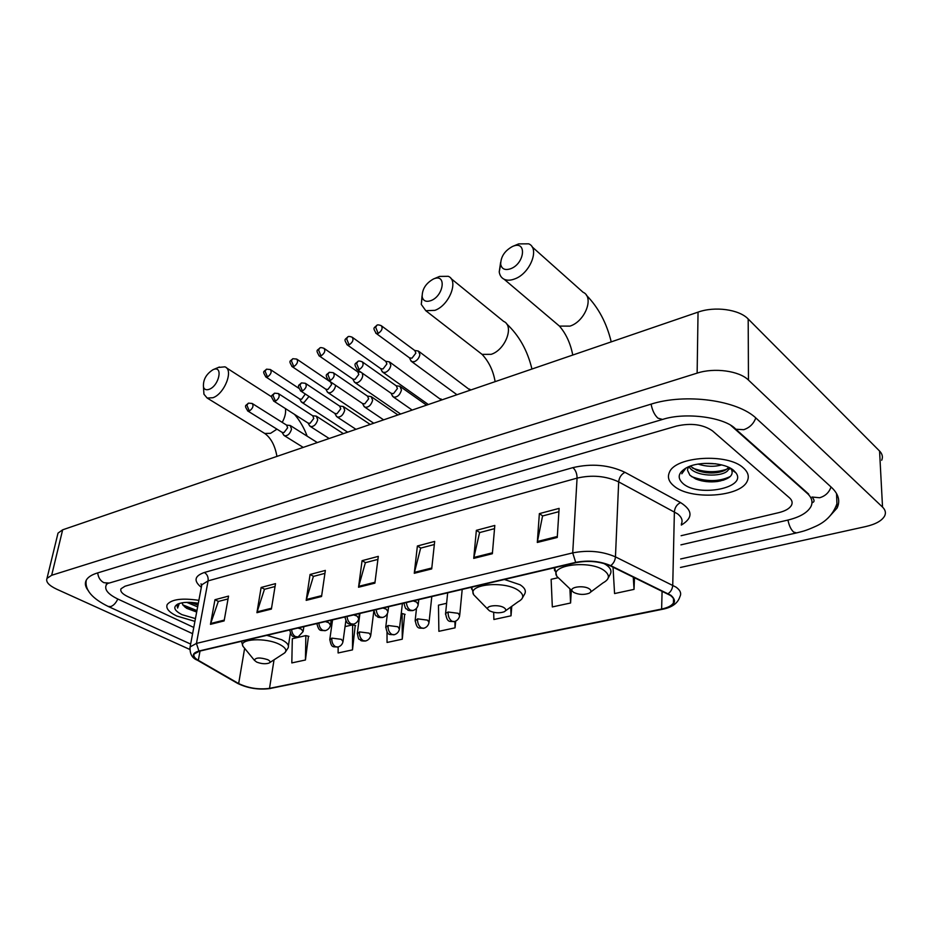 <?xml version="1.0" encoding="UTF-8"?>
<svg xmlns="http://www.w3.org/2000/svg" width="932" height="932" viewBox="0 0 932 932"><rect width="100%" height="100%" fill="white"/><g stroke="black" fill="none" stroke-linecap="round" stroke-linejoin="round"><path stroke-width="1.4" d="M186.33 608.107L188.043 608.666M743.387 467.922C727.892 452.929 675.432 456.272 669.467 472.233C667.207 477.137 668.722 481.739 674.022 486.05C690.251 500.286 740.591 497.187 747.266 481.098C749.41 476.543 748.116 472.151 743.387 467.922C727.892 452.929 675.432 456.272 669.467 472.233C667.207 477.137 668.722 481.739 674.022 486.05C690.251 500.286 740.591 497.187 747.266 481.098C749.41 476.543 748.116 472.151 743.387 467.922M198.865 600.359C182.101 597.866 171.558 599.253 167.224 604.519C165.64 608.293 168.832 612.126 176.789 616.017L194.916 621.364L176.789 616.017C168.832 612.126 165.64 608.293 167.224 604.519C171.558 599.253 182.101 597.866 198.865 600.359M670.329 595.397C673.766 597.866 674.803 600.383 673.428 602.957C671.716 605.718 667.778 607.746 661.627 609.039L269.511 688.364C258.583 689.762 248.308 688.166 238.662 683.575L198.318 660.322C194.567 658.097 193.18 655.988 194.194 654.019L199.297 651.223L576.069 562.637C588.348 560.295 599.742 561.355 610.239 565.817L670.329 595.397M670.889 595.28L610.728 565.642C599.963 561.064 588.29 559.981 575.696 562.38L198.9 651.037C191.864 653.157 191.538 656.268 197.91 660.369L238.254 683.622C248.133 688.329 258.677 689.96 269.872 688.527L661.953 609.26C674.768 605.998 677.739 601.326 670.889 595.28M305.44 659.996L305.847 635.601L292.31 638.711L291.821 662.92L305.44 659.996L308.457 636.253M338.153 646.971L338.106 652.971L352.494 649.884L355.22 625.558M387.013 632.047L387.048 642.463L402.275 639.189L404.674 614.246M681.106 535.714L778.756 512.647C785.443 510.992 789.707 508.488 791.548 505.132C792.736 502.569 792.037 500.123 789.427 497.781L712.549 430.922C703.136 424.398 691.101 422.779 676.434 426.075L125.005 586.228L121.032 588.756C119.983 591.272 122.174 593.859 127.579 596.503L193.774 627.446L127.579 596.503C122.174 593.859 119.983 591.272 121.032 588.756L125.005 586.228L676.434 426.075C691.101 422.779 703.136 424.398 712.549 430.922L789.427 497.781C792.037 500.123 792.736 502.569 791.548 505.132C789.707 508.488 785.443 510.992 778.756 512.647L681.106 535.714M256.917 612.697L261.135 587.463L275.511 583.642L271.387 609.074L256.917 612.697L257.127 611.846L271.527 608.235M210.469 624.335L214.966 599.719L228.538 596.107L224.123 620.91L210.469 624.335L210.69 623.496L224.263 620.095M414.274 573.285L417.385 546.001L434.673 541.41L431.702 568.916L414.274 573.285L414.449 572.353L431.807 567.996M473.736 558.385L476.357 530.343L494.81 525.45L492.364 553.725L473.736 558.385L473.887 557.441L492.445 552.781M537.31 542.459L539.36 513.625L559.118 508.383L557.254 537.461L537.31 542.459L537.438 541.48L557.313 536.494M306.185 600.359L310.076 574.473L325.35 570.419L321.552 596.503L306.185 600.359L306.383 599.486L321.68 595.641M358.54 587.242L362.07 560.68L378.299 556.369L374.885 583.152L358.54 587.242L358.715 586.345L375.002 582.255M493.669 612.324L493.878 619.5L511.027 615.807L511.773 606.313M558.245 577.689L551.127 579.32L552.327 606.93L570.582 603.004L571.328 590.224M613.023 567.18L614.572 593.556L634.04 589.374L634.471 577.642M446.614 603.295L438.471 605.171L438.879 631.313L455.037 627.842L455.69 621.108M362.07 560.68L365.542 562.648M377.914 559.386L365.367 562.695L358.715 586.345M310.076 574.473L313.571 576.36M324.918 573.366L313.397 576.407L306.383 599.486M539.36 513.625L542.727 515.932M558.909 511.668L542.564 515.978L537.438 541.48M476.357 530.343L479.77 532.533M494.543 528.642L479.607 532.58L473.887 557.441M417.385 546.001L420.833 548.074M434.335 544.509L420.658 548.121L414.449 572.353M214.966 599.719L218.472 601.431M228.037 598.915L218.298 601.478L210.69 623.496M261.135 587.463L264.641 589.257M275.045 586.519L264.455 589.304L257.127 611.846M455.037 627.842L454.909 621.434M511.027 615.807L510.748 607.058M570.582 603.004L569.906 588.884M634.04 589.374L633.259 577.059M402.275 639.189L402.111 613.512L405.14 614.386M401.203 613.722L402.111 613.512M352.494 649.884L352.634 624.871L355.686 625.687M345.05 626.607L352.634 624.871M305.847 635.601L308.935 636.37M107.39 583.607L106.178 585.156C104.291 589.735 108.275 594.406 118.131 599.171L192.598 633.678M680.919 544.859L787.61 520.138C799.807 517.19 807.59 512.647 810.957 506.53C813.088 501.998 811.877 497.641 807.333 493.447L730.851 425.411M680.477 567.448L865.781 526.545C875.742 524.227 882.033 520.673 884.678 515.885C886.111 512.821 885.388 509.886 882.534 507.09L748.466 380.081C739.286 370.831 714.331 367.441 697.136 373.126L51.668 575.277L47.008 578.364C45.598 581.848 48.837 585.459 56.701 589.199L189.697 649.406M881.695 460.257C883.082 457.018 882.371 453.942 879.563 451.03L748.186 318.989C739.204 309.401 714.844 306.057 698.045 312.127L62.654 529.819L58.017 533.116L57.574 534.933M828.047 518.052L837.087 508.033C840.408 500.997 838.602 494.17 831.67 487.564L756.434 418.503C737.76 400.119 685.3 393.013 650.653 404.267L97.161 573.063C91.581 574.799 87.946 577.164 86.292 580.147C84.556 583.479 85.325 587.102 88.575 591.016M728.999 467.468L728.474 469.507C725.224 476.765 698.744 477.405 690.449 468.656L688.795 466.676M728.474 469.507L728.486 467.247C726.867 469.914 722.941 471.72 716.708 472.652C709.916 473.503 703.322 472.745 696.95 470.369L690.193 466.14M688.515 466.792L687.525 469.646M721.694 464.905C714.168 466.99 706.305 466.722 698.115 464.089M715.951 463.821L703.951 463.425L715.59 463.775M685.206 468.458L681.816 473.771L686.022 467.992M687.56 470.357L689.913 475.262L695.796 479.001C702.542 481.646 709.834 482.461 717.652 481.46C729.348 479.223 733.962 475.25 731.48 469.542L730.537 468.342M733.717 470.45C725.166 462.563 699.85 460.886 687.292 467.351C678.123 472.384 676.737 477.825 683.156 483.673C698.511 497.455 747.417 487.937 735.965 472.897L733.717 470.45M730.257 476.508C718.922 481.926 705.978 481.937 691.439 476.555M726.541 469.309C715.636 472.839 704.336 472.442 692.639 468.12M720.168 481.04L701.738 480.877M730.606 468.423L728.393 469.646M719.015 472.279L702.938 472.14M512.67 246.386C504.795 250.65 500.799 256.615 500.694 264.257C501.754 269.092 505.074 270.571 510.678 268.719C524.634 263.663 527.128 240.561 513.264 246.153L512.67 246.386M516.538 244.79L518.658 243.893L528.724 243.835C540.082 248.366 530.098 273.6 514.72 278.924C510.596 280.497 507.066 280.602 504.13 279.25C501.369 277.853 499.738 275.406 499.226 271.888L500.635 262.335M573.553 592.333C578.597 594.744 583.747 595.059 589.024 593.288C591.459 591.971 591.564 590.492 589.327 588.861C584.084 585.098 569.51 586.845 572.097 590.888L573.553 592.333M433.508 278.959C425.819 283.281 422.033 289.246 422.173 296.854C423.245 300.978 426.157 302.236 430.922 300.617C443.725 295.992 446.754 273.565 434.009 278.761L433.508 278.959M437.795 277.177L439.589 276.42L448.257 276.315C459.057 280.357 449.294 305.405 434.871 310.356L425.784 310.694L421.287 304.415L422.056 295.852M489.51 610.833C494.461 613.058 499.319 613.384 504.096 611.823C506.332 610.6 506.286 609.213 503.944 607.652C498.725 604.262 485.56 605.59 487.82 609.248L489.51 610.833M213.16 369.608C206.182 374.012 202.955 379.825 203.479 387.06C204.388 389.588 206.31 390.333 209.246 389.285C219.078 385.79 223.342 365.367 213.463 369.503L213.16 369.608M218.309 367.464L224.892 366.835C233.92 369.643 224.635 393.805 212.904 397.743L207.172 398.046L203.945 394.213L203.595 388.912M256.673 662.081C261.321 663.852 265.422 664.19 268.975 663.106C270.711 662.151 270.292 660.998 267.694 659.658C260.005 657.281 255.566 657.491 254.378 660.275L256.673 662.081M410.395 359.74L411.827 361.698L414.46 361.651C417.396 360.265 419.202 357.911 419.889 354.591L418.421 351.061L414.693 350.455M411.047 361.127L409.486 357.841L411.944 358.214L415.87 353.1L414.81 350.548L381.724 326.025M381.666 370.587L383.04 372.392L385.522 372.334C388.376 370.983 390.147 368.676 390.846 365.402L389.425 361.872L385.72 361.301M380.722 368.653L383.017 368.967L386.873 363.946L385.848 361.395L352.587 337.5M353.869 381.083L355.174 382.737L357.515 382.679C360.288 381.363 362.024 379.091 362.746 375.864L362.327 373.173M352.855 379.103L355.022 379.382L358.785 374.443L357.806 371.903L324.406 348.615M360.905 372.194L357.678 371.81M326.934 391.23L328.18 392.756L330.394 392.698C333.073 391.417 334.786 389.18 335.52 385.999L335.59 385.277M325.862 389.215L327.901 389.46L331.594 384.613L330.65 382.073L297.133 359.368M300.826 401.063L302.015 402.473L304.112 402.414L309.005 396.438M299.708 399.024L301.618 399.234L305.3 394.003M392.046 395.168L393.514 397.079C397.288 397.451 399.933 395.086 401.459 389.995L399.933 386.302L396.17 385.778M391.137 393.304L393.479 393.654L397.416 388.539L396.31 385.871L362.653 362.105M363.538 405.467L364.936 407.226C368.559 407.552 371.122 405.234 372.637 400.259L371.169 396.578L367.418 396.088M364.179 406.69L362.525 403.533L364.762 403.859L368.618 398.849L367.558 396.182L333.738 373.021M335.939 415.427L337.267 417.047C340.751 417.338 343.232 415.055 344.735 410.197L343.314 406.527L339.586 406.061M336.557 416.546L334.856 413.447L336.965 413.75L340.751 408.81L339.726 406.154L305.789 383.576M309.214 425.074L310.473 426.553C313.816 426.821 316.228 424.573 317.707 419.819L316.356 416.161L312.639 415.73M308.119 423.081L310.053 423.314L313.758 418.468L312.779 415.823L278.738 393.805M283.305 434.405L284.505 435.768C287.72 436.013 290.062 433.799 291.53 429.139L290.225 425.493L286.532 425.097M282.151 432.378L283.98 432.588L287.615 427.823L286.672 425.178L252.549 403.707M197.642 606.872L186.726 602.352M181.973 602.829L183.033 605.206L182.055 602.806M197.98 605.101L190.186 602.375M178.233 603.866L177.325 604.95L177.604 608.072L179.328 603.47M183.033 605.206L186.796 608.386L196.675 612.033M198.318 603.295C189.615 601.827 182.823 602.06 177.954 603.983C172.7 606.953 174.051 610.518 181.996 614.654L195.44 618.603M177.604 608.072L177.092 605.532M196.955 610.565L182.8 604.868M198.283 603.505L195.848 602.899M196.78 611.45L185.06 607.245M198.108 604.379L191.526 602.445M661.627 609.039L662.093 591.133M198.9 651.037L196.442 643.406L572.714 552.897C588.08 549.903 602.328 551.22 615.458 556.87L676.084 587.16C680.337 590.259 681.607 593.428 679.906 596.655C677.902 603.132 672.217 607.326 662.85 609.213L661.953 609.26M681.327 524.099C682.993 520.58 681.77 517.178 677.634 513.882L618.673 481.879C605.917 475.949 592.053 474.691 577.071 478.116L208.092 580.881L201.801 584.795L201.37 587.102M668.139 593.696C670.958 591.622 672.485 588.791 672.741 585.203L674.384 511.808C674.838 507.439 676.9 504.375 680.57 502.581C692.86 510.445 693.117 517.936 681.315 525.077M201.324 587.335C193.402 580.916 194.427 575.964 204.376 572.481L572.9 467.631C575.65 470.112 577.048 473.607 577.071 478.116L572.714 552.897L575.696 562.38M189.72 649.08L190.105 646.936L196.442 643.406L208.092 580.881C208.477 577.118 207.242 574.322 204.376 572.481M197.91 660.369L196.745 659.844M572.9 467.631C591.657 463.262 609.015 464.823 624.976 472.326C621.318 474.237 619.209 477.429 618.673 481.879L615.458 556.87C615.12 560.54 613.547 563.464 610.728 565.642M238.254 683.622L237.124 683.098M269.872 688.527L662.489 609.283M624.976 472.326L680.57 502.581M198.318 660.322L200.03 651.049M238.662 683.575L244.627 648.381M269.511 688.364L274.043 659.821M108.042 606.383L110.663 606.592C113.506 605.602 115.883 603.086 117.805 599.02M97.709 572.889C98.233 577.49 100.306 580.764 103.906 582.698L109.254 583.048L661.953 419.621M651.107 404.127C652.26 410.336 654.532 415.008 657.922 418.153L662.547 419.447C685.544 411.851 725.166 417.256 735.837 429.233L732.832 426.728M755.782 417.92C753.639 423.792 749.619 427.718 743.724 429.687L735.837 429.233L808.72 494.111M831.029 486.982C829.107 492.492 825.321 496.08 819.647 497.746L811.993 497.024C814.545 499.878 814.719 501.731 812.518 502.581M836.924 503.781C833.301 513.928 826.428 521.337 816.327 526.032C804.502 531.415 801.881 531.473 796.534 532.918L793.575 532.009C790.942 529.551 789.066 525.566 787.948 520.056M62.654 529.819L51.668 575.277M698.045 312.127L697.136 373.126M748.186 318.989L748.466 380.081M879.563 451.03L882.534 507.09M807.322 492.865L807.333 493.447M709.089 481.821L723.791 480.085M556.229 323.369L559.445 326.095L569.965 326.118C585.145 321.4 594.465 297.063 583.059 292.252L531.986 246.747M590.55 592.158L603.016 582.884C609.773 579.203 610.134 575.067 604.099 570.466C589.688 559.759 549.263 565.002 556.8 576.302L561.309 580.601M607.513 579.366L610.297 574.147C611.893 571.013 610.565 567.938 606.289 564.92L603.773 563.429M554.307 567.751L554.61 570.757M479.398 352.296L482.077 354.37L491.152 354.335C505.435 349.931 514.534 325.734 503.653 321.412L450.983 278.528M505.354 610.926L518.087 601.792C524.343 598.391 524.285 594.488 517.924 590.096C503.571 580.45 467.083 584.446 473.642 594.698L477.335 598.484M521.815 598.996L524.751 593.824C526.289 590.783 524.728 587.766 520.091 584.772L504.422 579.483M471.406 587.242L471.662 589.164M263.325 432.588L264.746 433.462L270.536 433.333L276.967 429.151M282.21 422.371C285.006 417.291 286.066 412.69 285.425 408.565M269.686 662.652L282.874 654.078C287.732 651.398 286.625 648.171 279.553 644.396C265.865 637.29 238.499 638.769 242.937 646.249L244.825 648.556M284.947 652.703L288.081 647.961C289.351 645.305 287.196 642.556 281.615 639.702L266.808 635.344M459.662 615.726L458.241 613.314L448.117 612.009C447.977 616.215 449.271 619.291 451.962 621.236L454.373 621.586C457.251 620.712 459.01 618.755 459.662 615.726M375.713 333.073L376.295 333.505C372.369 327.19 374.012 328.32 376.901 325.245L375.666 327.307L378.194 333.435C382.027 330.72 383.017 328.111 381.176 325.618C378.858 324.779 377.425 324.662 376.901 325.245L377.087 325.175M470.206 390.182L419.19 351.632M410.045 358.249L376.295 333.505L378.194 333.435M448.117 612.009L445.589 613.384L445.508 614.293M429.023 622.529L427.543 620.141L417.571 618.86C417.408 623.007 418.678 626.036 421.392 627.935L423.827 628.261C426.646 627.399 428.37 625.489 429.023 622.529M346.809 344.537L347.345 344.933C343.43 338.712 345.015 339.9 347.904 336.802L346.634 338.84L349.139 344.852C352.89 342.172 353.869 339.598 352.086 337.139C349.756 336.347 348.358 336.231 347.904 336.802L348.079 336.732M441.442 400.038L390.135 362.385M381.223 369.002L347.345 344.933L349.139 344.852M417.571 618.86L415.113 621.003M399.409 629.112L397.859 626.747L388.05 625.489C387.852 629.578 389.11 632.548 391.836 634.401L394.283 634.715C397.044 633.865 398.756 632.001 399.409 629.112M318.849 355.64L319.338 355.977C315.144 349.337 317.544 350.653 319.839 347.974L318.558 349.989L321.027 355.908C324.697 353.251 325.676 350.712 323.94 348.288C321.645 347.52 320.282 347.415 319.839 347.974L320.026 347.904M353.321 379.417L319.338 355.977L321.027 355.908M388.05 625.489L385.708 627.492M370.75 635.473L369.142 633.143L359.484 631.908C359.263 635.927 360.509 638.851 363.235 640.668L365.705 640.96C368.408 640.121 370.097 638.292 370.75 635.473M291.786 366.369L292.24 366.672C288.058 360.113 290.4 361.488 292.695 358.785L291.378 360.789L293.836 366.602C297.425 363.969 298.38 361.465 296.702 359.076L292.869 358.715M326.293 389.506L292.24 366.672L293.836 366.602M359.484 631.908L357.271 633.783M343.011 641.624L341.345 639.329L331.839 638.117C331.582 642.078 332.817 644.956 335.555 646.726L338.036 647.006C340.693 646.179 342.359 644.385 343.011 641.624M265.585 376.749L265.993 377.029C261.81 370.528 264.14 371.961 266.401 369.258L265.072 371.251L267.507 376.959C271.014 374.349 271.969 371.88 270.338 369.515L266.587 369.177M300.104 399.28L265.993 377.029L267.507 376.959M331.839 638.117L329.742 639.865M356.793 369.305L357.352 369.701C353.03 362.898 355.511 364.097 357.946 361.383L356.618 363.527L359.17 369.655C363.026 366.917 364.016 364.284 362.129 361.733C359.845 360.94 358.459 360.824 357.946 361.383L358.144 361.301M406.387 602.526C406.736 606.103 408.065 608.654 410.371 610.145L412.981 610.507C415.812 609.598 417.571 607.652 418.235 604.682L416.686 602.13L413.249 600.919M391.673 393.677L357.352 369.701L359.17 369.655M328.122 380.209L328.635 380.559C324.313 373.849 326.736 375.095 329.171 372.369L327.819 374.489L330.336 380.512C334.11 377.81 335.089 375.2 333.26 372.683L329.369 372.287M376.225 609.621C376.563 613.139 377.879 615.633 380.186 617.101L382.819 617.427C385.592 616.541 387.316 614.642 387.992 611.742L386.372 609.225L382.959 608.037M363.049 403.882L328.635 380.559L330.336 380.512M300.372 390.741L300.85 391.067C296.539 384.427 298.904 385.743 301.339 382.982L299.953 385.102L302.457 391.009C306.15 388.329 307.117 385.755 305.335 383.285L301.537 382.912M347.088 616.471C347.391 619.943 348.696 622.39 351.014 623.823L353.659 624.125C356.385 623.252 358.086 621.399 358.75 618.568L357.072 616.075L353.682 614.922M335.357 413.773L300.85 391.067L302.457 391.009M273.519 400.946L273.95 401.226C269.674 394.842 271.958 395.983 274.404 393.269L272.994 395.366L275.476 401.168C279.087 398.523 280.043 395.983 278.319 393.537L274.602 393.188M318.895 623.1C319.175 626.514 320.48 628.925 322.81 630.312L325.454 630.615C328.146 629.752 329.812 627.935 330.476 625.162L328.74 622.716L325.361 621.574M308.527 423.349L273.95 401.226L275.476 401.168M247.528 410.814L247.912 411.059C243.636 404.721 245.931 405.921 248.32 403.218L246.898 405.292L249.357 411C252.898 408.391 253.83 405.874 252.164 403.463L248.518 403.137M291.623 629.508C291.879 632.875 293.172 635.24 295.502 636.603L298.17 636.882L303.121 631.547L301.327 629.123L297.972 628.017M282.536 432.623L247.912 411.059L249.357 411M673.428 602.957L673.521 598.763M201.603 585.82L201.009 583.84L201.801 584.795L190.105 646.936C189.65 653.728 192.062 658.143 197.316 660.171L237.672 683.424C247.772 688.329 258.712 690.029 270.501 688.503M774.853 537.799L680.64 558.979M190.641 644.07L108.496 606.592C92.07 598.554 84.649 589.781 86.233 580.263M796.103 533.011L775.284 537.694M106.912 583.723L108.403 583.292M58.017 533.116L47.008 578.364M836.552 493.541L837.087 508.033M106.563 583.409L106.178 585.156M731.48 469.542L735.965 472.897M717.652 481.46L718.619 481.273M718.083 472.408L716.708 472.652M611.217 341.869C606.685 323.043 598.414 307.513 586.414 295.258M500.694 264.257L499.226 271.888M572.761 355.045C570.512 343.43 566.073 333.784 559.445 326.095L504.13 279.25M554.598 567.681L556.8 576.302L572.097 590.888M513.264 246.153L518.658 243.893M531.939 369.037C527.489 350.444 518.996 335.334 506.472 323.719M422.173 296.854L421.287 304.415M495.125 381.642C493.308 370.854 488.962 361.767 482.077 354.37L425.784 310.694M471.674 587.183L473.642 594.698L487.82 609.248M434.009 278.761L439.589 276.42M307.129 436.153C304.158 428.009 299.953 420.751 294.524 414.39M203.479 387.06L203.945 394.213M276.932 456.4C275.045 445.624 270.979 437.97 264.746 433.462L207.172 398.046M290.341 633.271L288.407 645.841M241.505 641.298L242.937 646.249L254.378 660.275M271.725 396.892L226.336 367.767M213.463 369.503L219.393 367.022M469.6 389.075L470.683 390.019M462.202 589.408L459.756 614.817M456.96 394.725L411.827 361.698M447.675 592.822L445.589 613.384C447.267 623.485 449.935 620.957 454.012 621.667M440.801 398.849L441.989 399.851M431.796 596.55L429.116 621.691M428.347 404.523L383.04 372.392M380.699 368.629L382.295 371.845M416.522 608.281L415.194 620.164C416.895 630.242 419.388 627.597 423.454 628.343M402.403 603.47L399.502 628.331M400.62 414.029L355.174 382.737M352.82 379.079L354.463 382.225M387.409 613.571L385.801 626.712C387.386 636.568 389.809 634.063 393.91 634.797M373.918 610.39L370.843 634.75M373.732 423.233L328.18 392.756M325.827 389.192L327.505 392.279M359.938 613.454L357.364 633.049C358.867 642.649 359.437 637.849 360.509 640.168C360.754 640.832 362.362 641.123 365.321 641.041M345.83 620.84L343.104 640.96M347.648 432.168L302.015 402.473M299.661 398.989L301.374 402.018M332.549 619.897L329.835 639.201C331.349 648.8 333.481 646.33 337.652 647.088M270.734 369.783L298.729 388.236M412.154 410.068L393.514 397.079M391.114 393.281L392.722 396.508M418.794 599.614L418.328 603.773M426.541 405.14L400.678 386.838M412.585 610.6C409.486 610.728 407.785 610.437 407.459 609.726C405.979 607.245 406.224 612.068 403.94 603.109M383.611 419.854L364.936 407.226M388.597 606.709L388.085 610.903M397.929 414.95L371.845 397.055M382.423 617.52C379.336 617.648 377.658 617.357 377.367 616.658C375.922 614.235 376.144 618.953 373.93 610.157M355.966 429.326L337.267 417.047M359.414 613.571L358.855 617.788M370.202 424.444L343.943 406.946M353.263 624.219C348.778 623.496 347.298 625.92 344.91 616.984M329.182 438.506L310.473 426.553M308.061 423.046L309.785 426.087M331.175 620.211L330.58 624.452M343.349 433.648L316.927 416.534M325.058 630.708C320.538 629.997 319.128 632.246 316.845 623.578M303.215 447.395L284.505 435.768M282.093 432.343L283.852 435.326M303.855 626.63L303.226 630.882M317.311 442.572L290.761 425.831M297.774 636.975C293.231 636.265 291.937 638.49 289.689 629.962"/></g></svg>
